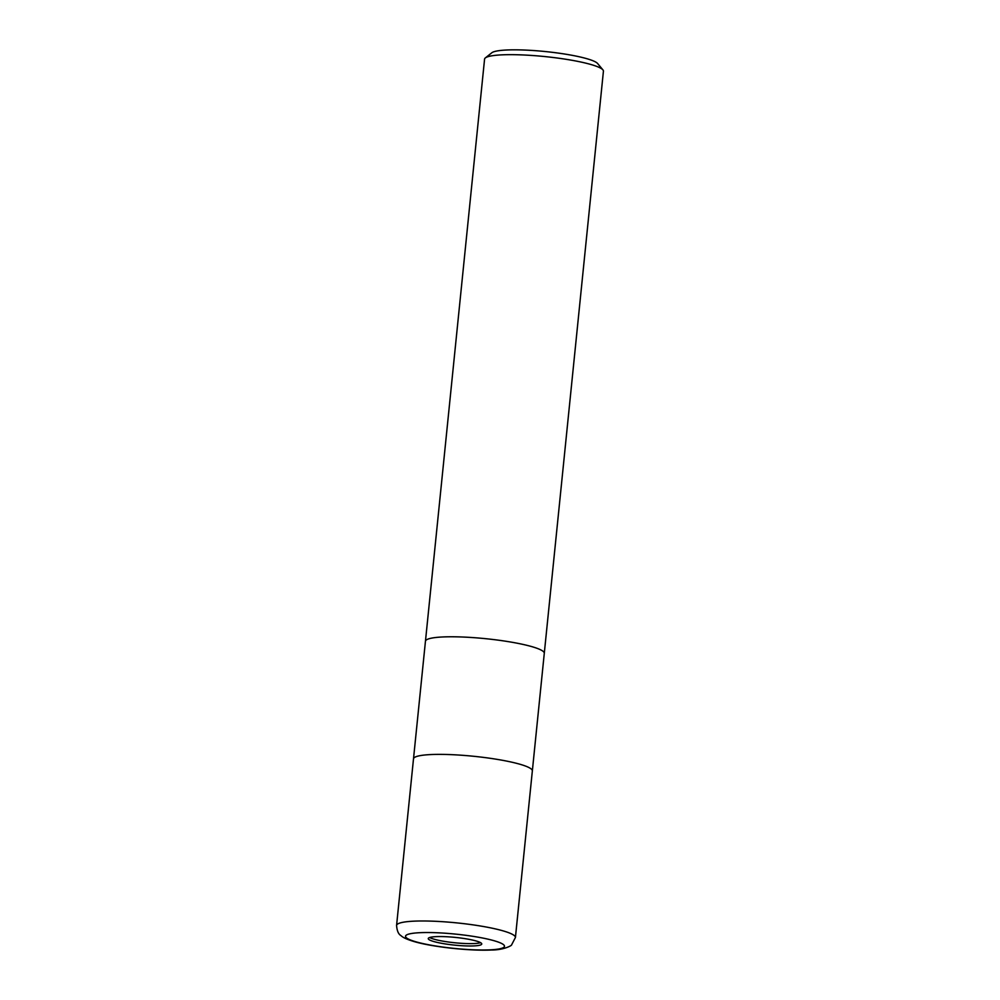 <?xml version="1.0" encoding="UTF-8"?>
<svg xmlns="http://www.w3.org/2000/svg" width="1000" height="1000" viewBox="0 0 1000 1000"><rect width="100%" height="100%" fill="white"/><g stroke="black" fill="none" stroke-linecap="round" stroke-linejoin="round"><path stroke-width="1.5" d="M429.663 937.513A26.875 3.875 -174.2 0 0 474.175 943.55A26.875 3.875 -174.2 0 0 480.6 942.675M532.337 770.938A59.725 8.625 -174.2 0 0 532.35 770.9L544.288 653.312A59.725 8.625 -174.2 0 0 507.987 641.587A59.725 8.625 -174.2 0 0 442.8 636.962A59.725 8.625 -174.2 0 0 425.45 641.237A59.725 8.625 -174.2 0 0 425.45 641.275L484.575 59.112A59.725 8.625 -174.2 0 1 485.337 57.925A59.725 8.625 -174.2 0 1 501.938 54.85A59.725 8.625 -174.2 0 1 563.05 58.837A59.725 8.625 -174.2 0 1 602.913 69.875A59.725 8.625 -174.2 0 1 603.425 71.188L544.288 653.312A59.725 8.625 -174.2 0 0 544.288 653.312A59.725 8.625 -174.2 0 0 507.987 641.587A59.725 8.625 -174.2 0 0 442.8 636.962A59.725 8.625 -174.2 0 0 425.45 641.237L413.5 758.838A59.725 8.625 -174.2 0 0 413.5 758.875M413.5 758.838A59.725 8.625 -174.2 0 1 430.863 754.562A59.725 8.625 -174.2 0 1 496.037 759.188A59.725 8.625 -174.2 0 1 532.35 770.9A59.725 8.625 -174.2 0 0 496.037 759.188A59.725 8.625 -174.2 0 0 430.863 754.562A59.725 8.625 -174.2 0 0 413.5 758.838L396.575 925.438C397 930.8 398.438 934.175 400.913 935.575C402.9 937.588 407.512 939.65 414.738 941.75C433.325 947.113 470.688 951.1 491.525 950C503.1 950.113 511.875 945.675 511.625 944.825L515.425 937.5A59.725 8.625 -174.2 0 0 479.113 925.788A59.725 8.625 -174.2 0 0 413.938 921.162A59.725 8.625 -174.2 0 0 396.575 925.438M602.913 69.875L597.612 63.525A53.75 7.763 -174.2 0 0 561.737 53.587A53.75 7.763 -174.2 0 0 506.737 50A53.75 7.763 -174.2 0 0 491.8 52.775L485.337 57.925M436.075 936.637A26.875 3.875 -174.2 0 0 428.263 938.55A26.875 3.875 -174.2 0 0 444.6 943.825A26.875 3.875 -174.2 0 0 473.938 945.913A26.875 3.875 -174.2 0 0 481.75 943.988A26.875 3.875 -174.2 0 0 465.412 938.713A26.875 3.875 -174.2 0 0 436.075 936.637M419.95 932.688A49.775 7.188 -174.2 0 0 420.025 942.9A49.775 7.188 -174.2 0 0 490.062 949.85A49.775 7.188 -174.2 0 0 489.988 939.638A49.775 7.188 -174.2 0 0 419.95 932.688M532.35 770.9L515.425 937.5"/></g></svg>
